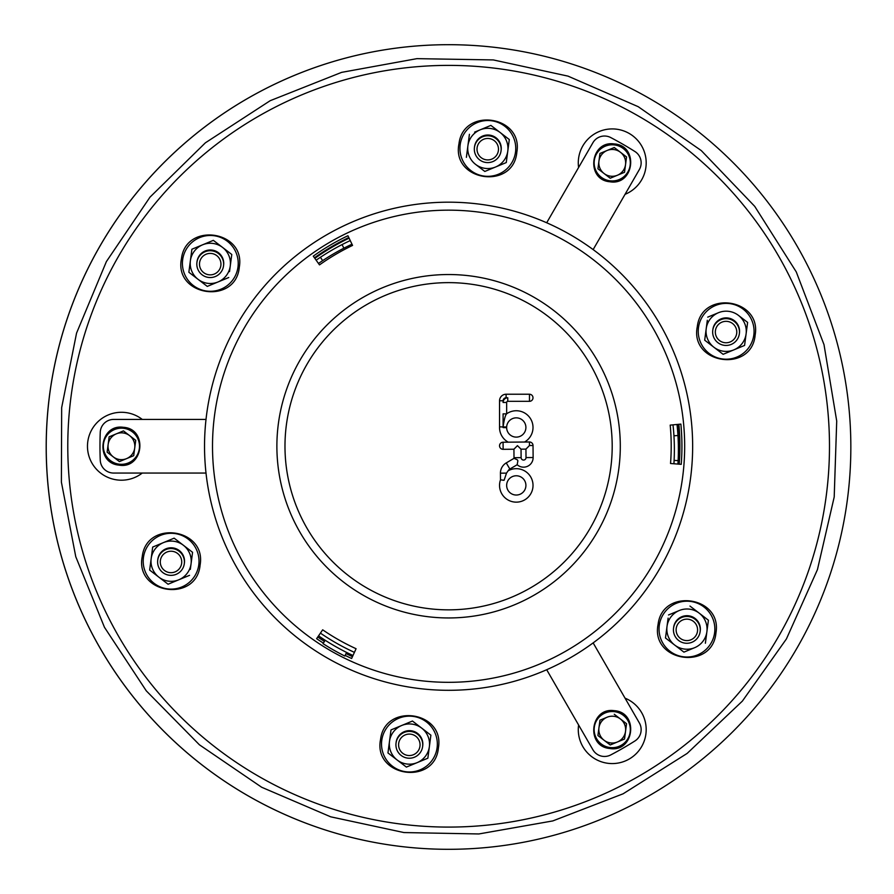 <?xml version="1.0" encoding="UTF-8"?>
<svg xmlns="http://www.w3.org/2000/svg" width="894" height="894" viewBox="0 0 894 894"><rect width="100%" height="100%" fill="white"/><g stroke="black" fill="none" stroke-linecap="round" stroke-linejoin="round"><path stroke-width="1.34" d="M489.141 138.548A10.728 10.728 0 0 1 496.259 155.712A10.728 10.728 0 0 1 477.832 153.287A10.728 10.728 0 0 1 489.141 138.548M489.499 135.888A13.41 13.41 0 0 1 498.383 157.344A13.41 13.41 0 0 1 475.351 154.316A13.41 13.41 0 0 1 489.499 135.888M201.709 257.606A10.728 10.728 0 0 1 220.136 260.031A10.728 10.728 0 0 1 208.827 274.771A10.728 10.728 0 0 1 201.709 257.606M199.585 255.975A13.41 13.41 0 0 1 222.617 259.003A13.41 13.41 0 0 1 208.47 277.431A13.41 13.41 0 0 1 199.585 255.975M161.099 566.058A10.728 10.728 0 0 1 172.419 551.319A10.728 10.728 0 0 1 179.526 568.483A10.728 10.728 0 0 1 161.099 566.058M158.629 567.087A13.41 13.41 0 0 1 172.765 548.659A13.41 13.41 0 0 1 181.65 570.115A13.41 13.41 0 0 1 158.629 567.087M407.932 755.452A10.728 10.728 0 0 1 400.814 738.288A10.728 10.728 0 0 1 419.241 740.713A10.728 10.728 0 0 1 407.932 755.452M407.575 758.112A13.41 13.41 0 0 1 398.69 736.656A13.41 13.41 0 0 1 421.722 739.684A13.41 13.41 0 0 1 407.575 758.112M695.364 636.394A10.728 10.728 0 0 1 676.937 633.969A10.728 10.728 0 0 1 688.246 619.229A10.728 10.728 0 0 1 695.364 636.394M697.488 638.025A13.41 13.41 0 0 1 674.456 634.997A13.41 13.41 0 0 1 688.604 616.569A13.41 13.41 0 0 1 697.488 638.025M735.963 327.942A10.728 10.728 0 0 1 724.654 342.681A10.728 10.728 0 0 1 717.547 325.517A10.728 10.728 0 0 1 735.963 327.942M738.444 326.913A13.41 13.41 0 0 1 724.308 345.341A13.41 13.41 0 0 1 715.423 323.885A13.41 13.41 0 0 1 738.444 326.913M847.4 499.511A402.3 402.3 0 0 1 203.631 766.169A402.3 402.3 0 0 1 294.584 75.32A402.3 402.3 0 0 1 847.4 499.511M168.083 584.229L189.539 575.334L168.083 584.229L158.864 577.155A20.115 20.115 0 0 0 191.059 563.823L190.321 569.411M149.656 570.081L158.864 577.155A20.115 20.115 0 0 1 151.175 558.571L149.656 570.081M152.684 547.061L151.175 558.571A20.115 20.115 0 0 1 183.359 545.239A20.115 20.115 0 0 1 191.059 563.823L192.568 552.313L174.151 538.166L152.684 547.061L152.092 551.598M184.354 563.321A13.41 13.41 0 0 0 172.866 547.899A13.41 13.41 0 0 0 157.769 559.823M213.353 240.352L222.572 247.426L213.353 240.352L202.625 244.8A20.115 20.115 0 0 0 190.377 260.757L188.869 272.268L207.285 286.404L228.752 277.52L207.285 286.404L198.077 279.341A20.115 20.115 0 0 0 230.261 266.01L229.534 271.597M231.781 254.488L230.261 266.01L231.781 254.488L222.572 247.426A20.115 20.115 0 0 0 202.625 244.8L191.897 249.236L191.294 253.773M191.897 249.236L190.377 260.757A20.115 20.115 0 0 0 198.077 279.341M230.261 266.01A20.115 20.115 0 0 0 222.572 247.426M223.567 265.507A13.41 13.41 0 0 0 212.068 250.085A13.41 13.41 0 0 0 196.982 262.009M509.301 139.542L507.792 151.052L509.301 139.542L500.092 132.468A20.115 20.115 0 0 0 467.897 145.8A20.115 20.115 0 0 0 475.597 164.384L484.816 171.458L506.272 162.563L507.792 151.052A20.115 20.115 0 0 0 500.092 132.468L490.873 125.395L474.613 132.133M475.597 164.384A20.115 20.115 0 0 0 507.792 151.052M484.816 171.458L477.977 166.206M482.939 128.68L490.873 125.395M469.417 134.29L466.389 157.322M501.087 150.55A13.41 13.41 0 0 0 489.599 135.128A13.41 13.41 0 0 0 474.502 147.052M747.619 322.399L746.099 333.92L747.619 322.399L738.399 315.336A20.115 20.115 0 0 0 718.463 312.71L707.724 317.147L718.463 312.71A20.115 20.115 0 0 0 706.215 328.668L704.696 340.178L723.123 354.315L744.579 345.43L723.123 354.315L713.915 347.252A20.115 20.115 0 0 0 746.099 333.92L744.579 345.43M704.696 340.178L707.31 320.287M706.215 328.668A20.115 20.115 0 0 0 713.915 347.252M746.099 333.92A20.115 20.115 0 0 0 738.399 315.336M739.394 333.417A13.41 13.41 0 0 0 727.906 317.996A13.41 13.41 0 0 0 712.82 329.92M389.482 741.439A20.115 20.115 0 0 0 397.182 760.023L406.39 767.086L417.129 762.649L427.857 758.201L429.366 746.691A20.115 20.115 0 0 0 421.677 728.107L412.458 721.033L391.002 729.917L387.962 752.949L397.182 760.023A20.115 20.115 0 0 0 429.366 746.691L430.886 735.17L421.677 728.107A20.115 20.115 0 0 0 389.482 741.439L387.962 752.949L394.924 758.291M406.39 767.086L399.562 761.844M430.886 735.17L429.366 746.691M422.672 746.188A13.41 13.41 0 0 0 411.173 730.767A13.41 13.41 0 0 0 396.087 742.69M708.406 620.224L706.886 631.734L708.406 620.224L689.978 606.076L699.197 613.15A20.115 20.115 0 0 0 679.25 610.524L668.522 614.971L679.25 610.524A20.115 20.115 0 0 0 667.002 626.482L665.494 637.992L683.921 652.139L694.649 647.692A20.115 20.115 0 0 0 706.886 631.734L705.377 643.244M668.109 618.112L667.002 626.482A20.115 20.115 0 0 0 694.649 647.692M683.921 652.139L679.451 648.709M667.002 626.482L665.494 637.992M706.886 631.734A20.115 20.115 0 0 0 699.197 613.15M700.192 631.231A13.41 13.41 0 0 0 688.693 615.81A13.41 13.41 0 0 0 673.607 627.733M516.196 475.776A9.633 9.633 0 0 0 507.982 490.292A9.633 9.633 0 0 0 524.666 490.147A9.633 9.633 0 0 0 516.196 475.776M508.15 470.78A16.74 16.74 0 0 1 532.925 487.196A16.74 16.74 0 0 1 512.575 501.735A16.74 16.74 0 0 1 500.495 479.843L504.104 480.257L506.507 473.116L508.15 470.78A4.682 4.682 0 0 1 509.848 469.037L506.25 462.913L514.028 458.331L517.324 459.807L517.883 460.745L517.179 464.724L509.848 469.037M502.976 480.268L504.104 480.257L502.976 480.268M506.641 427.634A9.633 9.633 0 0 0 521.046 435.847A9.633 9.633 0 0 0 521.314 419.275A9.633 9.633 0 0 0 506.652 427.008L503.098 426.919L503.098 427.6L506.652 427.634L506.652 427.008M503.065 442.217L503.132 449.324A3.554 3.554 0 0 1 499.545 445.804A3.554 3.554 0 0 1 503.065 442.217L508.25 442.172A16.74 16.74 0 0 1 499.545 426.863L503.098 426.93C504.16 419.454 505.333 415.095 506.619 413.855L506.652 413.788A16.74 16.74 0 0 1 530.41 418.526A16.74 16.74 0 0 1 524.554 442.027L529.438 441.982A3.554 3.554 0 0 1 533.025 445.503L533.126 457.527A9.566 9.566 0 0 1 517.179 464.724M508.25 442.172L524.554 442.027M499.545 426.863L499.545 400.78A6.56 6.56 0 0 1 506.105 394.232L529.471 394.232L529.471 401.328L507.77 401.328A1.117 1.117 0 0 0 506.652 402.456L506.652 413.788M500.495 479.843L500.439 473.172A11.79 11.79 0 0 1 506.25 462.913M525.94 449.123L521.034 449.168L521.113 457.627A2.458 2.458 0 0 0 523.582 460.064A2.458 2.458 0 0 0 526.018 457.583L525.94 449.123L529.471 445.536L533.025 445.503M529.438 441.982L529.471 445.536M514.028 458.331A9.566 9.566 0 0 1 514.005 457.694L513.927 449.224L503.132 449.324M513.927 449.224L517.447 445.648L521.034 449.168M503.098 427.6L503.098 426.93L503.098 427.6M529.471 394.232A3.554 3.554 0 0 1 531.17 400.892A3.554 3.554 0 0 1 529.471 401.328M680.87 424.102A233.334 233.334 0 0 1 681.228 464.332L670.534 463.494A222.606 222.606 0 0 0 670.198 425.119L680.87 424.102M679.205 464.176A231.311 231.311 0 0 0 678.859 424.292M313.269 256.153A233.334 233.334 0 0 1 347.934 235.737L352.56 245.414A222.606 222.606 0 0 0 319.493 264.892L313.269 256.153M348.805 237.558A231.311 231.311 0 0 0 314.453 257.807M323.36 643.121A233.334 233.334 0 0 1 316.61 638.674L322.678 629.823A222.606 222.606 0 0 0 356.08 648.72L351.621 658.476A233.334 233.334 0 0 1 345.14 655.391M317.761 636.997A231.311 231.311 0 0 0 324.455 641.423M346.034 653.581A231.311 231.311 0 0 0 352.471 656.632M236.172 326.064A244.062 244.062 0 0 0 328.411 658.666A244.062 244.062 0 0 0 661.012 566.427A244.062 244.062 0 0 0 568.774 233.826A244.062 244.062 0 0 0 236.172 326.064M446.765 849.3A402.3 402.3 0 0 1 46.197 445.246A402.3 402.3 0 0 1 450.274 44.7M678.591 464.12A230.652 230.652 0 0 0 678.244 424.348M349.096 238.173A230.652 230.652 0 0 0 314.844 258.355M354.415 652.363A226.629 226.629 0 0 1 320.421 633.12M546.692 669.729L592.901 749.764A13.41 13.41 0 0 0 610.747 754.927A348.66 348.66 0 0 0 634.908 740.981A13.41 13.41 0 0 0 639.355 722.944L593.147 642.898M593.147 249.594L639.355 169.547A13.41 13.41 0 0 0 634.908 151.511A348.66 348.66 0 0 0 610.747 137.564A13.41 13.41 0 0 0 592.901 142.727L546.692 222.762M206 419.42L113.65 419.42A13.41 13.41 0 0 0 100.251 432.294A348.66 348.66 0 0 0 100.251 460.186A13.41 13.41 0 0 0 113.65 473.06L206 473.06M677.015 424.471A230.652 230.652 0 0 1 677.931 464.075M352.985 655.492A226.629 226.629 0 0 1 346.604 652.43L344.816 656.04A230.652 230.652 0 0 1 323.025 643.646L325.192 640.26A226.629 226.629 0 0 1 318.555 635.835M316.141 260.176A230.652 230.652 0 0 1 350.247 240.575M673.92 463.762A226.629 226.629 0 0 0 674.11 460.41L678.121 460.6M677.954 435.534L673.942 435.78A226.629 226.629 0 0 0 673.003 424.851M351.979 244.207A226.629 226.629 0 0 0 343.888 248.174L342.044 244.598M320.421 257.271L322.645 260.635A226.629 226.629 0 0 0 318.476 263.462M322.645 260.635A226.629 226.629 0 0 1 343.888 248.174M673.942 435.78A226.629 226.629 0 0 1 674.11 460.41M346.604 652.43A226.629 226.629 0 0 1 325.192 640.26M116.298 433.858A13.41 13.41 0 0 1 134.726 447.995A13.41 13.41 0 0 1 113.27 456.879A13.41 13.41 0 0 1 116.298 433.858L109.146 436.82L107.124 452.174L119.405 461.595L133.709 455.672L135.732 440.317L123.45 430.897L116.298 433.858M133.709 455.672L135.732 440.317M607.104 717.223A13.41 13.41 0 0 1 625.532 731.37A13.41 13.41 0 0 1 604.076 740.254A13.41 13.41 0 0 1 607.104 717.223L599.952 720.184L607.104 717.223M599.952 720.184L597.93 735.538L610.222 744.97L617.374 742.009L624.526 739.036L626.549 723.693L614.256 714.261M624.526 739.036L626.549 723.693M607.104 150.483A13.41 13.41 0 0 1 625.532 164.63A13.41 13.41 0 0 1 604.076 173.514A13.41 13.41 0 0 1 607.104 150.483L599.952 153.444L597.93 168.798L610.222 178.23L624.526 172.296L626.549 156.953L614.256 147.521L607.104 150.483M578.597 724.989A33.961 33.961 0 0 0 607.708 763.275A33.961 33.961 0 0 0 625.051 698.169M826.224 495.958A380.844 380.844 0 0 1 216.795 748.39A380.844 380.844 0 0 1 302.887 94.384A380.844 380.844 0 0 1 826.224 495.958M625.051 194.322A33.961 33.961 0 0 0 612.144 128.915A33.961 33.961 0 0 0 578.597 167.502M142.258 419.42A33.961 33.961 0 0 0 96.44 423.253A33.961 33.961 0 0 0 96.44 469.238A33.961 33.961 0 0 0 142.258 473.06M143.442 557.554A27.915 27.915 0 0 0 167.469 588.867A27.915 27.915 0 0 0 198.781 564.84A27.915 27.915 0 0 0 174.755 533.528A27.915 27.915 0 0 0 143.442 557.554M182.655 259.741A27.915 27.915 0 0 0 206.682 291.053A27.915 27.915 0 0 0 237.994 267.027A27.915 27.915 0 0 0 213.968 235.714A27.915 27.915 0 0 0 182.655 259.741M460.175 144.783A27.915 27.915 0 0 0 484.202 176.096A27.915 27.915 0 0 0 515.514 152.069A27.915 27.915 0 0 0 491.488 120.757A27.915 27.915 0 0 0 460.175 144.783M698.482 327.651A27.915 27.915 0 0 0 722.508 358.963A27.915 27.915 0 0 0 753.832 334.937A27.915 27.915 0 0 0 729.795 303.625A27.915 27.915 0 0 0 698.482 327.651M381.76 740.422A27.915 27.915 0 0 0 405.787 771.734A27.915 27.915 0 0 0 437.099 747.708A27.915 27.915 0 0 0 413.073 716.385A27.915 27.915 0 0 0 381.76 740.422M659.28 625.465A27.915 27.915 0 0 0 683.307 656.777A27.915 27.915 0 0 0 714.619 632.751A27.915 27.915 0 0 0 690.593 601.438A27.915 27.915 0 0 0 659.28 625.465M507.77 401.328L507.77 397.774A4.671 4.671 0 0 0 503.098 402.456L503.098 400.78A3.006 3.006 0 0 1 506.105 397.774L507.77 397.774M506.652 402.456L503.098 402.456M500.439 473.172L506.507 473.116M533.126 457.527L526.018 457.583M514.005 457.694L521.113 457.627M503.098 413.855L503.098 426.919L503.098 413.855L506.619 413.855M506.105 394.232L506.105 397.774M499.545 400.78L503.098 400.78M306.195 365.68A163.602 163.602 0 0 0 450.017 609.842A163.602 163.602 0 0 0 589.559 363.21A163.602 163.602 0 0 0 306.195 365.68M243.112 329.998A236.083 236.083 0 0 0 332.333 651.715A236.083 236.083 0 0 0 654.062 562.494A236.083 236.083 0 0 0 564.84 240.765A236.083 236.083 0 0 0 243.112 329.998M299.144 361.69A171.715 171.715 0 0 0 364.037 595.695A171.715 171.715 0 0 0 598.041 530.801A171.715 171.715 0 0 0 533.148 296.797A171.715 171.715 0 0 0 299.144 361.69M119.07 464.165A18.07 18.07 0 0 1 107.09 435.244A18.07 18.07 0 0 1 138.123 439.334A18.07 18.07 0 0 1 119.07 464.165M609.876 747.529A18.07 18.07 0 0 1 597.896 718.608A18.07 18.07 0 0 1 628.94 722.698A18.07 18.07 0 0 1 609.876 747.529M609.876 180.789A18.07 18.07 0 0 1 597.896 151.868A18.07 18.07 0 0 1 628.94 155.958A18.07 18.07 0 0 1 609.876 180.789M834.203 497.008L817.44 569.623L786.429 638.919L742.366 701.119L687.151 753.418L623.107 793.805L552.794 820.927L478.86 833.957L403.943 832.56L330.679 816.814L261.663 787.245L199.407 744.791L146.281 690.839L104.464 627.309L75.766 556.694L61.395 482.145L61.664 407.619L76.56 333.104L106.386 261.596L149.991 197.149L205.397 142.805L270.167 100.709L341.609 72.369L416.939 58.646L493.332 59.932L568.003 76.124L638.204 106.688L701.287 150.594L754.737 206.369L796.275 271.932L824 344.626L836.717 421.052L834.203 497.008M200.1 565.019C206.648 528.399 146.571 519.537 142.269 556.47C134.446 594.041 196.725 603.238 200.1 565.019M239.301 267.194C245.85 230.585 185.784 221.712 181.471 258.657C173.648 296.227 235.938 305.424 239.301 267.194M516.833 152.248C523.381 115.639 463.304 106.766 458.991 143.699C451.168 181.27 513.458 190.467 516.833 152.248M755.139 335.105C761.688 298.495 701.622 289.622 697.309 326.567C689.486 364.137 751.765 373.334 755.139 335.105M438.406 747.876C444.955 711.266 384.889 702.393 380.576 739.338C372.753 776.908 435.043 786.105 438.406 747.876M715.938 632.93C722.486 596.32 662.409 587.447 658.096 624.381C650.273 661.951 712.563 671.148 715.938 632.93M118.947 465.126C94.809 463.07 99.346 423.778 123.316 427.298C148.27 428.707 143.565 469.451 118.947 465.126M609.753 748.49C585.615 746.445 590.163 707.154 614.133 710.663C639.087 712.082 634.371 752.815 609.753 748.49M609.753 181.75C585.615 179.705 590.163 140.414 614.133 143.923C639.087 145.342 634.371 186.075 609.753 181.75"/></g></svg>
